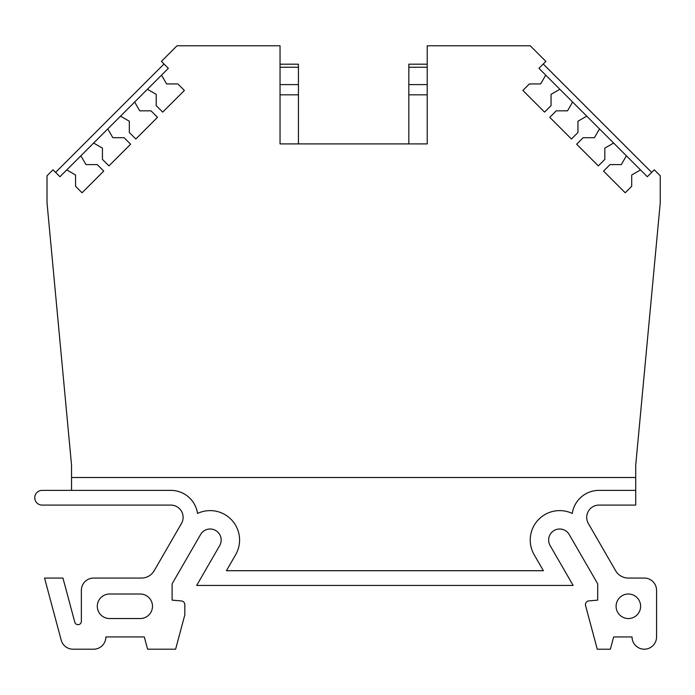 <?xml version="1.0" encoding="UTF-8"?>
<svg xmlns="http://www.w3.org/2000/svg" width="695" height="695" viewBox="0 0 695 695"><rect width="100%" height="100%" fill="white"/><g stroke="black" fill="none" stroke-linecap="round" stroke-linejoin="round"><path stroke-width="1.04" d="M586.71 517.358A12.267 12.267 0 0 1 598.977 505.091L635.716 505.091L635.716 490.375L598.977 490.375A26.983 26.983 0 0 0 572.28 513.449A29.433 29.433 0 0 0 534.186 554.766L543.386 570.708L226.422 570.708L235.631 554.766A29.433 29.433 0 0 0 197.536 513.449A26.983 26.983 0 0 0 170.84 490.375L42.108 490.375A7.358 7.358 0 0 0 34.75 497.733A7.358 7.358 0 0 0 42.108 505.091L170.84 505.091A12.267 12.267 0 0 1 181.464 523.491L154.203 570.708A14.717 14.717 0 0 1 141.45 578.066L93.617 578.066A12.267 12.267 0 0 0 81.358 590.333L81.358 621.33A3.345 3.345 0 0 1 74.782 622.199L62.958 578.066L44.558 578.066L61.186 640.112A12.267 12.267 0 0 0 73.036 649.199L93.617 649.199A12.267 12.267 0 0 0 105.883 636.941L144.299 636.941L147.583 649.199L175.618 649.199L184.818 614.866L184.818 604.624A3.684 3.684 0 0 0 181.464 600.966L172.117 600.141L172.117 583.835L200.577 534.524A11.042 11.042 0 0 1 215.659 530.485A11.042 11.042 0 0 1 219.698 545.566L196.685 585.425L573.132 585.425L550.119 545.566A11.042 11.042 0 0 1 556.817 529.382A11.042 11.042 0 0 1 569.231 534.524L597.7 583.835L597.7 600.141L588.804 600.923A3.692 3.692 0 0 0 585.564 605.562L597.266 649.217L610.358 649.217L613.642 636.959L632.042 636.959A12.267 12.267 0 0 0 644.317 649.199A12.267 12.267 0 0 0 656.567 636.941L656.567 590.333A12.267 12.267 0 0 0 644.308 578.066L628.358 578.066A14.717 14.717 0 0 1 615.614 570.708L588.352 523.491A12.267 12.267 0 0 1 586.71 517.358M640.625 606.275A12.267 12.267 0 0 1 628.358 618.541A12.267 12.267 0 0 1 616.1 606.275A12.267 12.267 0 0 1 628.358 594.016A12.267 12.267 0 0 1 640.625 606.275M140.225 594.016A12.267 12.267 0 0 1 152.492 606.275A12.267 12.267 0 0 1 140.225 618.541L109.567 618.541A12.267 12.267 0 0 1 97.3 606.275A12.267 12.267 0 0 1 109.567 594.016L140.225 594.016M635.716 490.375L635.716 465.233L660.25 202.766L660.25 175.783L654.264 169.797L647.323 176.73L640.512 169.919L631.712 175.001L631.712 186.277L625.205 192.776L603.529 171.1L610.028 164.593L621.304 164.593L626.386 155.793L613.624 143.04L604.824 148.113L604.824 159.39L598.326 165.897L576.641 144.213L583.148 137.706L594.416 137.706L599.498 128.914L586.736 116.152L577.945 121.234L577.945 132.502L571.438 139.009L549.754 117.325L556.261 110.826L567.537 110.826L572.611 102.026L559.857 89.264L551.057 94.346L551.057 105.623L544.55 112.121L522.875 90.446L529.373 83.939L540.649 83.939L545.731 75.138L538.92 68.327L545.853 61.395L530.242 45.783L427.216 45.783L427.216 143.9L280.042 143.9L280.042 45.783L177.017 45.783L161.414 61.395L168.346 68.327L161.535 75.138L166.618 83.939L177.885 83.939L184.392 90.446L162.708 112.121L156.21 105.623L156.21 94.346L147.41 89.264L134.648 102.026L139.73 110.826L151.006 110.826L157.504 117.325L135.829 139.009L129.322 132.502L129.322 121.234L120.522 116.152L107.768 128.914L112.842 137.706L124.118 137.706L130.625 144.213L108.941 165.897L102.434 159.39L102.434 148.113L93.643 143.04L80.881 155.793L85.963 164.593L97.231 164.593L103.737 171.1L82.053 192.776L75.555 186.277L75.555 175.001L66.755 169.919L59.944 176.73L53.002 169.797L47.017 175.783L47.017 202.766L71.542 465.233L71.542 490.375M161.535 75.138L147.41 89.264M134.648 102.026L120.522 116.152M107.768 128.914L93.643 143.04M80.881 155.793L66.755 169.919M640.512 169.919L626.386 155.793M613.624 143.04L599.498 128.914M586.736 116.152L572.611 102.026M559.857 89.264L545.731 75.138M408.825 143.9L408.825 67.241L427.216 67.241M427.216 64.175L408.825 64.175L408.825 67.241M280.042 67.241L298.442 67.241L298.442 94.841L280.042 94.841M298.442 67.241L298.442 64.175L280.042 64.175M298.442 94.841L298.442 143.9M71.542 477.5L635.716 477.5M543.255 63.992L651.658 172.395M427.216 94.841L408.825 94.841M427.216 84.599L408.825 84.599M280.042 84.599L298.442 84.599M55.609 172.395L164.011 63.992"/></g></svg>
